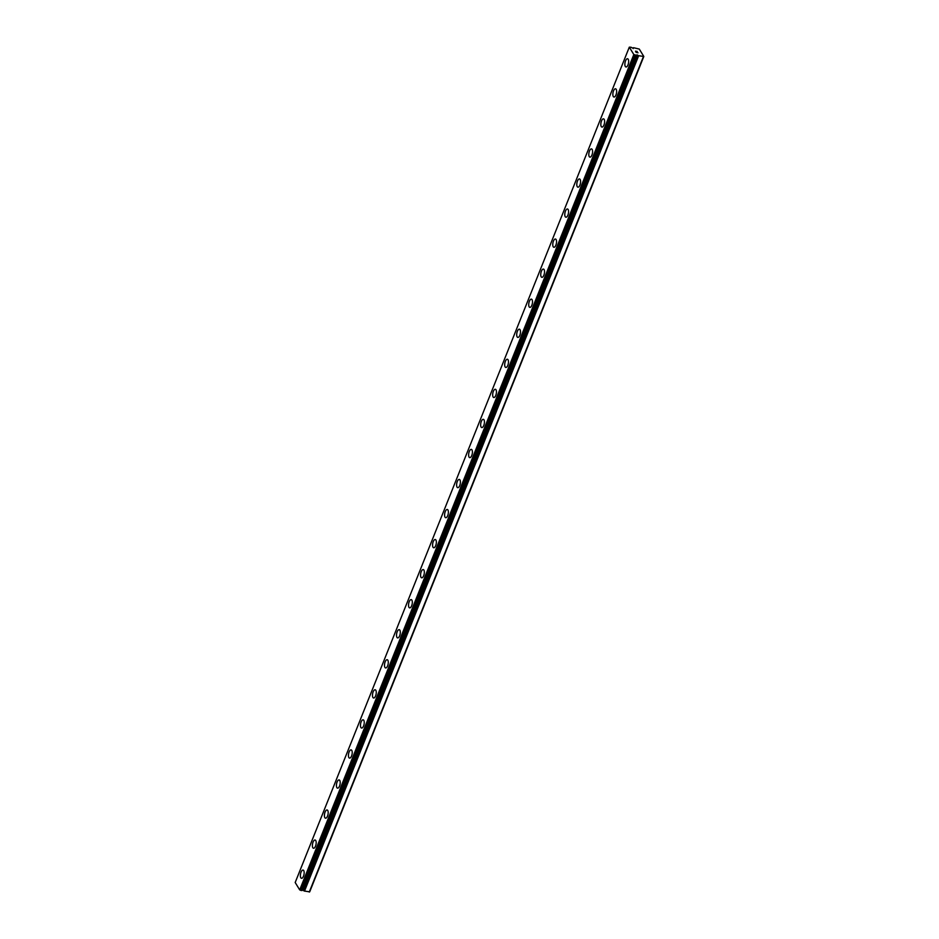 <?xml version="1.0" encoding="UTF-8"?>
<svg xmlns="http://www.w3.org/2000/svg" width="939" height="939" viewBox="0 0 939 939"><rect width="100%" height="100%" fill="white"/><g stroke="black" fill="none" stroke-linecap="round" stroke-linejoin="round"><path stroke-width="1.41" d="M633.179 48.617L633.191 47.912A1.596 0.599 21.8 0 0 633.555 47.713L639.295 49.074L643.814 56.481L638.414 55.683A1.596 0.599 21.8 0 0 637.687 55.284L636.302 55.014A1.596 0.599 21.8 0 0 635.938 55.201L633.825 54.544L629.306 47.15L631.067 47.232A1.596 0.599 21.8 0 0 631.794 47.643L633.32 48.265M625.973 66.986A4.19 1.749 101 0 1 625.538 60.847A4.19 1.749 101 0 1 627.569 58.746A4.19 1.749 101 0 1 627.991 64.885A4.19 1.749 101 0 1 625.961 66.986A4.19 1.749 101 0 1 625.527 60.847A4.19 1.749 101 0 1 627.557 58.746M613.942 97.034A4.19 1.749 101 0 1 613.507 90.895A4.19 1.749 101 0 1 615.538 88.794A4.19 1.749 101 0 1 615.972 94.933A4.19 1.749 101 0 1 613.942 97.034A4.19 1.749 101 0 1 613.519 90.895A4.19 1.749 101 0 1 615.55 88.794M601.934 127.082A4.19 1.749 101 0 1 601.512 120.943A4.19 1.749 101 0 1 603.531 118.842A4.19 1.749 101 0 1 603.953 124.981A4.19 1.749 101 0 1 601.922 127.082A4.19 1.749 101 0 1 601.488 120.943A4.19 1.749 101 0 1 603.519 118.842M589.915 157.13A4.19 1.749 101 0 1 589.492 150.991A4.19 1.749 101 0 1 591.511 148.89A4.19 1.749 101 0 1 591.934 155.029A4.19 1.749 101 0 1 589.903 157.13A4.19 1.749 101 0 1 589.469 150.991A4.19 1.749 101 0 1 591.511 148.89M577.896 187.178A4.19 1.749 101 0 1 577.473 181.039A4.19 1.749 101 0 1 579.492 178.938A4.19 1.749 101 0 1 579.926 185.077A4.19 1.749 101 0 1 577.896 187.178A4.19 1.749 101 0 1 577.462 181.039A4.19 1.749 101 0 1 579.492 178.938M565.877 217.226A4.19 1.749 101 0 1 565.454 211.087A4.19 1.749 101 0 1 567.473 208.986A4.19 1.749 101 0 1 567.907 215.125A4.19 1.749 101 0 1 565.877 217.226A4.19 1.749 101 0 1 565.442 211.087A4.19 1.749 101 0 1 567.473 208.986M553.857 247.274A4.19 1.749 101 0 1 553.435 241.135A4.19 1.749 101 0 1 555.454 239.034A4.19 1.749 101 0 1 555.888 245.173A4.19 1.749 101 0 1 553.857 247.274A4.19 1.749 101 0 1 553.423 241.135A4.19 1.749 101 0 1 555.454 239.034M541.838 277.322A4.19 1.749 101 0 1 541.416 271.195A4.19 1.749 101 0 1 543.435 269.082A4.19 1.749 101 0 1 543.869 275.221A4.19 1.749 101 0 1 541.838 277.322A4.19 1.749 101 0 1 541.404 271.183A4.19 1.749 101 0 1 543.435 269.082M529.819 307.37A4.19 1.749 101 0 1 529.396 301.243A4.19 1.749 101 0 1 531.415 299.142A4.19 1.749 101 0 1 531.85 305.269A4.19 1.749 101 0 1 529.819 307.37A4.19 1.749 101 0 1 529.385 301.231A4.19 1.749 101 0 1 531.415 299.13M517.8 337.418A4.19 1.749 101 0 1 517.377 331.291A4.19 1.749 101 0 1 519.396 329.19A4.19 1.749 101 0 1 519.83 335.317A4.19 1.749 101 0 1 517.8 337.418A4.19 1.749 101 0 1 517.366 331.279A4.19 1.749 101 0 1 519.396 329.178M505.781 367.466A4.19 1.749 101 0 1 505.358 361.339A4.19 1.749 101 0 1 507.377 359.238A4.19 1.749 101 0 1 507.811 365.365A4.19 1.749 101 0 1 505.781 367.466A4.19 1.749 101 0 1 505.346 361.339A4.19 1.749 101 0 1 507.377 359.238M493.761 397.526A4.19 1.749 101 0 1 493.339 391.387A4.19 1.749 101 0 1 495.358 389.286A4.19 1.749 101 0 1 495.792 395.413A4.19 1.749 101 0 1 493.761 397.514A4.19 1.749 101 0 1 493.327 391.387A4.19 1.749 101 0 1 495.358 389.286M481.742 427.574A4.19 1.749 101 0 1 481.32 421.435A4.19 1.749 101 0 1 483.339 419.334A4.19 1.749 101 0 1 483.773 425.473A4.19 1.749 101 0 1 481.742 427.562A4.19 1.749 101 0 1 481.308 421.435A4.19 1.749 101 0 1 483.339 419.334M469.723 457.622A4.19 1.749 101 0 1 469.3 451.483A4.19 1.749 101 0 1 471.319 449.382A4.19 1.749 101 0 1 471.754 455.521A4.19 1.749 101 0 1 469.723 457.622A4.19 1.749 101 0 1 469.289 451.483A4.19 1.749 101 0 1 471.319 449.382M457.704 487.67A4.19 1.749 101 0 1 457.281 481.531A4.19 1.749 101 0 1 459.312 479.43A4.19 1.749 101 0 1 459.734 485.569A4.19 1.749 101 0 1 457.704 487.67A4.19 1.749 101 0 1 457.27 481.531A4.19 1.749 101 0 1 459.3 479.43M445.685 517.718A4.19 1.749 101 0 1 445.25 511.579A4.19 1.749 101 0 1 447.281 509.478A4.19 1.749 101 0 1 447.715 515.617A4.19 1.749 101 0 1 445.685 517.718A4.19 1.749 101 0 1 445.262 511.579A4.19 1.749 101 0 1 447.293 509.478M433.677 547.766A4.19 1.749 101 0 1 433.243 541.627A4.19 1.749 101 0 1 435.273 539.526A4.19 1.749 101 0 1 435.696 545.665A4.19 1.749 101 0 1 433.665 547.766A4.19 1.749 101 0 1 433.231 541.627A4.19 1.749 101 0 1 435.262 539.526M421.658 577.814A4.19 1.749 101 0 1 421.224 571.675A4.19 1.749 101 0 1 423.254 569.574A4.19 1.749 101 0 1 423.677 575.713A4.19 1.749 101 0 1 421.646 577.814A4.19 1.749 101 0 1 421.212 571.675A4.19 1.749 101 0 1 423.243 569.574M409.639 607.862A4.19 1.749 101 0 1 409.204 601.723A4.19 1.749 101 0 1 411.235 599.622A4.19 1.749 101 0 1 411.658 605.761A4.19 1.749 101 0 1 409.627 607.862A4.19 1.749 101 0 1 409.193 601.723A4.19 1.749 101 0 1 411.223 599.622M397.62 637.91A4.19 1.749 101 0 1 397.185 631.771A4.19 1.749 101 0 1 399.216 629.67A4.19 1.749 101 0 1 399.638 635.809A4.19 1.749 101 0 1 397.608 637.91A4.19 1.749 101 0 1 397.174 631.771A4.19 1.749 101 0 1 399.204 629.67M385.589 667.958A4.19 1.749 101 0 1 385.154 661.819A4.19 1.749 101 0 1 387.185 659.718A4.19 1.749 101 0 1 387.619 665.857A4.19 1.749 101 0 1 385.589 667.958A4.19 1.749 101 0 1 385.166 661.819A4.19 1.749 101 0 1 387.197 659.718M373.581 698.006A4.19 1.749 101 0 1 373.147 691.879A4.19 1.749 101 0 1 375.177 689.766A4.19 1.749 101 0 1 375.6 695.905A4.19 1.749 101 0 1 373.569 698.006A4.19 1.749 101 0 1 373.135 691.867A4.19 1.749 101 0 1 375.166 689.766M361.562 728.054A4.19 1.749 101 0 1 361.128 721.927A4.19 1.749 101 0 1 363.158 719.826A4.19 1.749 101 0 1 363.581 725.953A4.19 1.749 101 0 1 361.55 728.054A4.19 1.749 101 0 1 361.116 721.915A4.19 1.749 101 0 1 363.147 719.814M349.543 758.102A4.19 1.749 101 0 1 349.108 751.975A4.19 1.749 101 0 1 351.139 749.874A4.19 1.749 101 0 1 351.562 756.001A4.19 1.749 101 0 1 349.531 758.102A4.19 1.749 101 0 1 349.097 751.963A4.19 1.749 101 0 1 351.127 749.874M337.524 788.15A4.19 1.749 101 0 1 337.089 782.023A4.19 1.749 101 0 1 339.12 779.922A4.19 1.749 101 0 1 339.542 786.049A4.19 1.749 101 0 1 337.512 788.15A4.19 1.749 101 0 1 337.078 782.023A4.19 1.749 101 0 1 339.108 779.922M325.493 818.198A4.19 1.749 101 0 1 325.058 812.071A4.19 1.749 101 0 1 327.089 809.97A4.19 1.749 101 0 1 327.523 816.097A4.19 1.749 101 0 1 325.493 818.198A4.19 1.749 101 0 1 325.082 812.071A4.19 1.749 101 0 1 327.101 809.97M313.485 848.257A4.19 1.749 101 0 1 313.063 842.119A4.19 1.749 101 0 1 315.081 840.018A4.19 1.749 101 0 1 315.516 846.156A4.19 1.749 101 0 1 313.473 848.246A4.19 1.749 101 0 1 313.051 842.119A4.19 1.749 101 0 1 315.081 840.018M301.466 878.305A4.19 1.749 101 0 1 301.043 872.167A4.19 1.749 101 0 1 303.062 870.066A4.19 1.749 101 0 1 303.497 876.204A4.19 1.749 101 0 1 301.466 878.305A4.19 1.749 101 0 1 301.032 872.167A4.19 1.749 101 0 1 303.062 870.066M302.487 889.714L303.567 890.641A1.596 0.599 21.8 0 1 304.295 891.041L309.694 891.839L643.814 56.481M302.182 890.372L636.313 55.002L302.182 890.372A1.596 0.599 21.8 0 0 301.818 890.559L635.938 55.201M629.306 47.15L295.186 882.507L299.705 889.902L301.818 890.559M636.149 52.361L636.935 52.514L636.149 52.361M637.065 52.549L637.851 52.69L637.065 52.549M638.015 52.795L635.691 51.798M637.229 51.492L635.539 51.164M309.271 892.05L643.391 56.692M303.238 890.242L637.358 54.885M300.644 890.383L634.764 55.025M299.705 889.902L633.825 54.544M304.506 891.123L638.626 55.765M304.295 891.041L638.414 55.683M303.567 890.641L637.687 55.284M303.414 890.524L637.534 55.166M301.677 890.583L635.797 55.225M302.229 890.336L636.349 54.978"/></g></svg>
